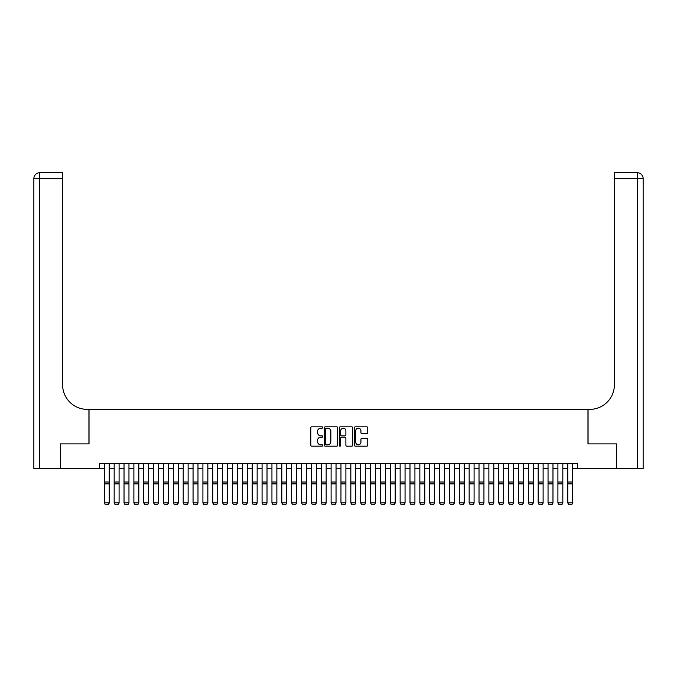 <?xml version="1.0" encoding="UTF-8"?>
<svg xmlns="http://www.w3.org/2000/svg" width="677" height="677" viewBox="0 0 677 677"><rect width="100%" height="100%" fill="white"/><g stroke="black" fill="none" stroke-linecap="round" stroke-linejoin="round"><path stroke-width="1.02" d="M322.726 427.492A0.677 0.677 0 0 0 322.049 426.815L311.758 426.815A0.965 0.965 0 0 0 310.794 427.779L310.794 445.204A0.965 0.965 0 0 0 311.758 446.177L322.049 446.177A0.677 0.677 0 0 0 322.726 445.491A0.677 0.677 0 0 0 322.049 444.814L320.712 444.814A3.097 3.097 0 0 1 317.615 441.717L317.615 440.27A3.097 3.097 0 0 1 320.712 437.173L322.049 437.173A0.677 0.677 0 0 0 322.726 436.496A0.677 0.677 0 0 0 322.049 435.819L320.712 435.819A3.097 3.097 0 0 1 317.615 432.721L317.615 431.266A3.097 3.097 0 0 1 320.712 428.169L322.049 428.169A0.677 0.677 0 0 0 322.726 427.492M366.79 433.635A0.965 0.965 0 0 0 367.755 432.671L367.755 427.779A0.965 0.965 0 0 0 366.79 426.815L355.366 426.815A0.965 0.965 0 0 0 354.401 427.779L354.401 445.204A0.965 0.965 0 0 0 355.366 446.177L366.79 446.177A0.965 0.965 0 0 0 367.755 445.204L367.755 439.297A0.965 0.965 0 0 0 366.79 438.332L361.899 438.332A0.965 0.965 0 0 0 360.934 439.297L360.934 442.225A2.59 2.59 0 0 1 358.345 444.814A2.59 2.59 0 0 1 355.755 442.225L355.755 430.758A2.59 2.59 0 0 1 358.345 428.169A2.59 2.59 0 0 1 360.934 430.758L360.934 432.671A0.965 0.965 0 0 0 361.899 433.635L366.79 433.635M99.375 468.543L60.668 468.543L60.668 443.892L89.025 443.892L89.025 409.373L587.974 409.373L587.974 443.892L616.332 443.892L616.332 468.543L577.625 468.543L577.625 463.61L99.375 463.61L99.375 468.543L104.309 468.543M337.654 427.779A0.965 0.965 0 0 0 336.689 426.815L325.265 426.815A0.965 0.965 0 0 0 324.3 427.779L324.3 445.204A0.965 0.965 0 0 0 325.265 446.177L336.689 446.177A0.965 0.965 0 0 0 337.654 445.204L337.654 427.779M340.311 426.815L351.735 426.815A0.965 0.965 0 0 1 352.7 427.779L352.7 445.204A0.965 0.965 0 0 1 351.735 446.177L346.844 446.177A0.965 0.965 0 0 1 345.879 445.204L345.879 438.137A0.965 0.965 0 0 0 344.915 437.173L341.673 437.173A0.965 0.965 0 0 0 340.7 438.137L340.7 445.491A0.677 0.677 0 0 1 340.023 446.177A0.677 0.677 0 0 1 339.346 445.491L339.346 427.779A0.965 0.965 0 0 1 340.311 426.815M109.234 468.543L114.168 468.543M119.093 468.543L124.026 468.543M128.96 468.543L133.885 468.543M138.819 468.543L143.752 468.543M148.678 468.543L153.611 468.543M158.536 468.543L163.47 468.543M168.404 468.543L173.329 468.543M178.263 468.543L183.196 468.543M188.121 468.543L193.055 468.543M197.98 468.543L202.914 468.543M207.847 468.543L212.773 468.543M217.706 468.543L222.631 468.543M227.565 468.543L232.499 468.543M237.424 468.543L242.358 468.543M247.291 468.543L252.216 468.543M257.15 468.543L262.075 468.543M267.009 468.543L271.942 468.543M276.868 468.543L281.801 468.543M286.735 468.543L291.66 468.543M296.594 468.543L301.519 468.543M306.453 468.543L311.386 468.543M316.311 468.543L321.245 468.543M326.17 468.543L331.104 468.543M336.037 468.543L340.963 468.543M345.896 468.543L350.83 468.543M355.755 468.543L360.689 468.543M365.614 468.543L370.547 468.543M375.481 468.543L380.406 468.543M385.34 468.543L390.265 468.543M395.199 468.543L400.132 468.543M405.058 468.543L409.991 468.543M414.925 468.543L419.85 468.543M424.784 468.543L429.709 468.543M434.642 468.543L439.576 468.543M444.501 468.543L449.435 468.543M454.369 468.543L459.294 468.543M464.227 468.543L469.153 468.543M474.086 468.543L479.02 468.543M483.945 468.543L488.879 468.543M493.804 468.543L498.737 468.543M503.671 468.543L508.596 468.543M513.53 468.543L518.464 468.543M523.389 468.543L528.322 468.543M533.248 468.543L538.181 468.543M543.115 468.543L548.04 468.543M552.974 468.543L557.907 468.543M562.832 468.543L567.766 468.543M572.691 468.543L577.625 468.543M326.331 428.169A0.677 0.677 0 0 0 325.654 428.846L325.654 444.137A0.677 0.677 0 0 0 326.331 444.814L327.736 444.814A3.097 3.097 0 0 0 330.833 441.717L330.833 431.266A3.097 3.097 0 0 0 327.736 428.169L326.331 428.169M345.879 430.809A2.59 2.59 0 0 0 343.29 428.219A2.59 2.59 0 0 0 340.7 430.809L340.7 434.846A0.965 0.965 0 0 0 341.673 435.819L344.915 435.819A0.965 0.965 0 0 0 345.879 434.846L345.879 430.809M109.234 463.61L109.234 503.062L108.498 504.28L105.045 504.213L108.498 504.28M105.045 504.28L104.309 502.884L109.234 502.884L108.498 504.213M104.309 463.61L104.309 502.884L105.045 504.213M60.371 443.892L88.924 443.892L88.924 409.373L87.248 409.373A24.651 24.651 0 0 1 62.597 384.722L62.597 178.635L39.765 178.635L39.765 468.543L60.371 468.543L60.371 443.892M39.765 468.543L33.85 468.543L33.85 178.635A5.915 5.915 0 0 1 39.765 172.72L62.597 172.72L62.597 178.635M62.597 172.72L39.765 172.72A5.915 5.915 0 0 0 33.85 178.635L39.765 178.635L39.765 172.72M87.248 409.373A24.651 24.651 0 0 1 62.597 384.722M643.15 468.543L643.15 178.635L643.15 468.543L616.629 468.543L616.629 443.892L588.076 443.892L588.076 409.373L589.752 409.373A24.651 24.651 0 0 0 614.403 384.722L614.403 172.72L637.235 172.72L614.403 172.72M643.15 178.635L643.15 409.373L643.15 178.635A5.915 5.915 0 0 0 637.235 172.72A5.915 5.915 0 0 1 643.15 178.635L614.403 178.635M589.752 409.373A24.651 24.651 0 0 0 614.403 384.722M119.093 463.61L119.093 503.062L118.357 504.28L114.904 504.213L118.357 504.28M114.904 504.28L114.168 502.884L119.093 502.884L118.357 504.213M114.168 463.61L114.168 502.884L114.904 504.213M128.96 463.61L128.96 503.062L128.215 504.28L124.763 504.213L128.215 504.28M124.763 504.28L124.026 502.884L128.96 502.884L128.215 504.213M124.026 463.61L124.026 502.884L124.763 504.213M138.819 463.61L138.819 503.062L138.083 504.28L134.63 504.213L138.083 504.28M134.63 504.28L133.885 502.884L138.819 502.884L138.083 504.213M133.885 463.61L133.885 502.884L134.63 504.213M148.678 463.61L148.678 503.062L147.941 504.28L144.489 504.213L147.941 504.28M144.489 504.28L143.752 502.884L148.678 502.884L147.941 504.213M143.752 463.61L143.752 502.884L144.489 504.213M158.536 463.61L158.536 503.062L157.8 504.28L154.348 504.213L157.8 504.28M154.348 504.28L153.611 502.884L158.536 502.884L157.8 504.213M153.611 463.61L153.611 502.884L154.348 504.213M168.404 463.61L168.404 503.062L167.659 504.28L164.206 504.213L167.659 504.28M164.206 504.28L163.47 502.884L168.404 502.884L167.659 504.213M163.47 463.61L163.47 502.884L164.206 504.213M178.263 463.61L178.263 503.062L177.526 504.28L174.074 504.213L177.526 504.28M174.074 504.28L173.329 502.884L178.263 502.884L177.526 504.213M173.329 463.61L173.329 502.884L174.074 504.213M188.121 463.61L188.121 503.062L187.385 504.28L183.932 504.213L187.385 504.28M183.932 504.28L183.196 502.884L188.121 502.884L187.385 504.213M183.196 463.61L183.196 502.884L183.932 504.213M197.98 463.61L197.98 503.062L197.244 504.28L193.791 504.213L197.244 504.28M193.791 504.28L193.055 502.884L197.98 502.884L197.244 504.213M193.055 463.61L193.055 502.884L193.791 504.213M207.847 463.61L207.847 503.062L207.103 504.28L203.65 504.213L207.103 504.28M203.65 504.28L202.914 502.884L207.847 502.884L207.103 504.213M202.914 463.61L202.914 502.884L203.65 504.213M217.706 463.61L217.706 503.062L216.962 504.28L213.517 504.213L216.962 504.28M213.517 504.28L212.773 502.884L217.706 502.884L216.962 504.213M212.773 463.61L212.773 502.884L213.517 504.213M227.565 463.61L227.565 503.062L226.829 504.28L223.376 504.213L226.829 504.28M223.376 504.28L222.631 502.884L227.565 502.884L226.829 504.213M222.631 463.61L222.631 502.884L223.376 504.213M237.424 463.61L237.424 503.062L236.688 504.28L233.235 504.213L236.688 504.28M233.235 504.28L232.499 502.884L237.424 502.884L236.688 504.213M232.499 463.61L232.499 502.884L233.235 504.213M247.291 463.61L247.291 503.062L246.546 504.28L243.094 504.213L246.546 504.28M243.094 504.28L242.358 502.884L247.291 502.884L246.546 504.213M242.358 463.61L242.358 502.884L243.094 504.213M257.15 463.61L257.15 503.062L256.405 504.28L252.961 504.213L256.405 504.28M252.961 504.28L252.216 502.884L257.15 502.884L256.405 504.213M252.216 463.61L252.216 502.884L252.961 504.213M267.009 463.61L267.009 503.062L266.273 504.28L262.82 504.213L266.273 504.28M262.82 504.28L262.075 502.884L267.009 502.884L266.273 504.213M262.075 463.61L262.075 502.884L262.82 504.213M276.868 463.61L276.868 503.062L276.131 504.28L272.679 504.213L276.131 504.28M272.679 504.28L271.942 502.884L276.868 502.884L276.131 504.213M271.942 463.61L271.942 502.884L272.679 504.213M286.735 463.61L286.735 503.062L285.99 504.28L282.537 504.213L285.99 504.28M282.537 504.28L281.801 502.884L286.735 502.884L285.99 504.213M281.801 463.61L281.801 502.884L282.537 504.213M296.594 463.61L296.594 503.062L295.849 504.28L292.405 504.213L295.849 504.28M292.405 504.28L291.66 502.884L296.594 502.884L295.849 504.213M291.66 463.61L291.66 502.884L292.405 504.213M306.453 463.61L306.453 503.062L305.716 504.28L302.264 504.213L305.716 504.28M302.264 504.28L301.519 502.884L306.453 502.884L305.716 504.213M301.519 463.61L301.519 502.884L302.264 504.213M316.311 463.61L316.311 503.062L315.575 504.28L312.122 504.213L315.575 504.28M312.122 504.28L311.386 502.884L316.311 502.884L315.575 504.213M311.386 463.61L311.386 502.884L312.122 504.213M326.17 463.61L326.17 503.062L325.434 504.28L321.981 504.213L325.434 504.28M321.981 504.28L321.245 502.884L326.17 502.884L325.434 504.213M321.245 463.61L321.245 502.884L321.981 504.213M336.037 463.61L336.037 503.062L335.293 504.28L331.84 504.213L335.293 504.28M331.84 504.28L331.104 502.884L336.037 502.884L335.293 504.213M331.104 463.61L331.104 502.884L331.84 504.213M345.896 463.61L345.896 503.062L345.16 504.28L341.707 504.213L345.16 504.28M341.707 504.28L340.963 502.884L345.896 502.884L345.16 504.213M340.963 463.61L340.963 502.884L341.707 504.213M355.755 463.61L355.755 503.062L355.019 504.28L351.566 504.213L355.019 504.28M351.566 504.28L350.83 502.884L355.755 502.884L355.019 504.213M350.83 463.61L350.83 502.884L351.566 504.213M365.614 463.61L365.614 503.062L364.878 504.28L361.425 504.213L364.878 504.28M361.425 504.28L360.689 502.884L365.614 502.884L364.878 504.213M360.689 463.61L360.689 502.884L361.425 504.213M375.481 463.61L375.481 503.062L374.736 504.28L371.284 504.213L374.736 504.28M371.284 504.28L370.547 502.884L375.481 502.884L374.736 504.213M370.547 463.61L370.547 502.884L371.284 504.213M385.34 463.61L385.34 503.062L384.595 504.28L381.151 504.213L384.595 504.28M381.151 504.28L380.406 502.884L385.34 502.884L384.595 504.213M380.406 463.61L380.406 502.884L381.151 504.213M395.199 463.61L395.199 503.062L394.463 504.28L391.01 504.213L394.463 504.28M391.01 504.28L390.265 502.884L395.199 502.884L394.463 504.213M390.265 463.61L390.265 502.884L391.01 504.213M405.058 463.61L405.058 503.062L404.321 504.28L400.869 504.213L404.321 504.28M400.869 504.28L400.132 502.884L405.058 502.884L404.321 504.213M400.132 463.61L400.132 502.884L400.869 504.213M414.925 463.61L414.925 503.062L414.18 504.28L410.727 504.213L414.18 504.28M410.727 504.28L409.991 502.884L414.925 502.884L414.18 504.213M409.991 463.61L409.991 502.884L410.727 504.213M424.784 463.61L424.784 503.062L424.039 504.28L420.595 504.213L424.039 504.28M420.595 504.28L419.85 502.884L424.784 502.884L424.039 504.213M419.85 463.61L419.85 502.884L420.595 504.213M434.642 463.61L434.642 503.062L433.906 504.28L430.454 504.213L433.906 504.28M430.454 504.28L429.709 502.884L434.642 502.884L433.906 504.213M429.709 463.61L429.709 502.884L430.454 504.213M444.501 463.61L444.501 503.062L443.765 504.28L440.312 504.213L443.765 504.28M440.312 504.28L439.576 502.884L444.501 502.884L443.765 504.213M439.576 463.61L439.576 502.884L440.312 504.213M454.369 463.61L454.369 503.062L453.624 504.28L450.171 504.213L453.624 504.28M450.171 504.28L449.435 502.884L454.369 502.884L453.624 504.213M449.435 463.61L449.435 502.884L450.171 504.213M464.227 463.61L464.227 503.062L463.483 504.28L460.038 504.213L463.483 504.28M460.038 504.28L459.294 502.884L464.227 502.884L463.483 504.213M459.294 463.61L459.294 502.884L460.038 504.213M474.086 463.61L474.086 503.062L473.35 504.28L469.897 504.213L473.35 504.28M469.897 504.28L469.153 502.884L474.086 502.884L473.35 504.213M469.153 463.61L469.153 502.884L469.897 504.213M483.945 463.61L483.945 503.062L483.209 504.28L479.756 504.213L483.209 504.28M479.756 504.28L479.02 502.884L483.945 502.884L483.209 504.213M479.02 463.61L479.02 502.884L479.756 504.213M493.804 463.61L493.804 503.062L493.068 504.28L489.615 504.213L493.068 504.28M489.615 504.28L488.879 502.884L493.804 502.884L493.068 504.213M488.879 463.61L488.879 502.884L489.615 504.213M503.671 463.61L503.671 503.062L502.926 504.28L499.474 504.213L502.926 504.28M499.474 504.28L498.737 502.884L503.671 502.884L502.926 504.213M498.737 463.61L498.737 502.884L499.474 504.213M513.53 463.61L513.53 503.062L512.794 504.28L509.341 504.213L512.794 504.28M509.341 504.28L508.596 502.884L513.53 502.884L512.794 504.213M508.596 463.61L508.596 502.884L509.341 504.213M523.389 463.61L523.389 503.062L522.652 504.28L519.2 504.213L522.652 504.28M519.2 504.28L518.464 502.884L523.389 502.884L522.652 504.213M518.464 463.61L518.464 502.884L519.2 504.213M533.248 463.61L533.248 503.062L532.511 504.28L529.059 504.213L532.511 504.28M529.059 504.28L528.322 502.884L533.248 502.884L532.511 504.213M528.322 463.61L528.322 502.884L529.059 504.213M543.115 463.61L543.115 503.062L542.37 504.28L538.917 504.213L542.37 504.28M538.917 504.28L538.181 502.884L543.115 502.884L542.37 504.213M538.181 463.61L538.181 502.884L538.917 504.213M552.974 463.61L552.974 503.062L552.237 504.28L548.785 504.213L552.237 504.28M548.785 504.28L548.04 502.884L552.974 502.884L552.237 504.213M548.04 463.61L548.04 502.884L548.785 504.213M562.832 463.61L562.832 503.062L562.096 504.28L558.643 504.213L562.096 504.28M558.643 504.28L557.907 502.884L562.832 502.884L562.096 504.213M557.907 463.61L557.907 502.884L558.643 504.213M572.691 463.61L572.691 503.062L571.955 504.28L568.502 504.213L571.955 504.28M568.502 504.28L567.766 502.884L572.691 502.884L571.955 504.213M567.766 463.61L567.766 502.884L568.502 504.213M109.234 482.016L104.309 482.016M109.234 483.886L104.309 483.886M637.235 468.543L637.235 172.72M119.093 482.016L114.168 482.016M119.093 483.886L114.168 483.886M128.96 482.016L124.026 482.016M128.96 483.886L124.026 483.886M138.819 482.016L133.885 482.016M138.819 483.886L133.885 483.886M148.678 482.016L143.752 482.016M148.678 483.886L143.752 483.886M158.536 482.016L153.611 482.016M158.536 483.886L153.611 483.886M168.404 482.016L163.47 482.016M168.404 483.886L163.47 483.886M178.263 482.016L173.329 482.016M178.263 483.886L173.329 483.886M188.121 482.016L183.196 482.016M188.121 483.886L183.196 483.886M197.98 482.016L193.055 482.016M197.98 483.886L193.055 483.886M207.847 482.016L202.914 482.016M207.847 483.886L202.914 483.886M217.706 482.016L212.773 482.016M217.706 483.886L212.773 483.886M227.565 482.016L222.631 482.016M227.565 483.886L222.631 483.886M237.424 482.016L232.499 482.016M237.424 483.886L232.499 483.886M247.291 482.016L242.358 482.016M247.291 483.886L242.358 483.886M257.15 482.016L252.216 482.016M257.15 483.886L252.216 483.886M267.009 482.016L262.075 482.016M267.009 483.886L262.075 483.886M276.868 482.016L271.942 482.016M276.868 483.886L271.942 483.886M286.735 482.016L281.801 482.016M286.735 483.886L281.801 483.886M296.594 482.016L291.66 482.016M296.594 483.886L291.66 483.886M306.453 482.016L301.519 482.016M306.453 483.886L301.519 483.886M316.311 482.016L311.386 482.016M316.311 483.886L311.386 483.886M326.17 482.016L321.245 482.016M326.17 483.886L321.245 483.886M336.037 482.016L331.104 482.016M336.037 483.886L331.104 483.886M345.896 482.016L340.963 482.016M345.896 483.886L340.963 483.886M355.755 482.016L350.83 482.016M355.755 483.886L350.83 483.886M365.614 482.016L360.689 482.016M365.614 483.886L360.689 483.886M375.481 482.016L370.547 482.016M375.481 483.886L370.547 483.886M385.34 482.016L380.406 482.016M385.34 483.886L380.406 483.886M395.199 482.016L390.265 482.016M395.199 483.886L390.265 483.886M405.058 482.016L400.132 482.016M405.058 483.886L400.132 483.886M414.925 482.016L409.991 482.016M414.925 483.886L409.991 483.886M424.784 482.016L419.85 482.016M424.784 483.886L419.85 483.886M434.642 482.016L429.709 482.016M434.642 483.886L429.709 483.886M444.501 482.016L439.576 482.016M444.501 483.886L439.576 483.886M454.369 482.016L449.435 482.016M454.369 483.886L449.435 483.886M464.227 482.016L459.294 482.016M464.227 483.886L459.294 483.886M474.086 482.016L469.153 482.016M474.086 483.886L469.153 483.886M483.945 482.016L479.02 482.016M483.945 483.886L479.02 483.886M493.804 482.016L488.879 482.016M493.804 483.886L488.879 483.886M503.671 482.016L498.737 482.016M503.671 483.886L498.737 483.886M513.53 482.016L508.596 482.016M513.53 483.886L508.596 483.886M523.389 482.016L518.464 482.016M523.389 483.886L518.464 483.886M533.248 482.016L528.322 482.016M533.248 483.886L528.322 483.886M543.115 482.016L538.181 482.016M543.115 483.886L538.181 483.886M552.974 482.016L548.04 482.016M552.974 483.886L548.04 483.886M562.832 482.016L557.907 482.016M562.832 483.886L557.907 483.886M572.691 482.016L567.766 482.016M572.691 483.886L567.766 483.886"/></g></svg>
